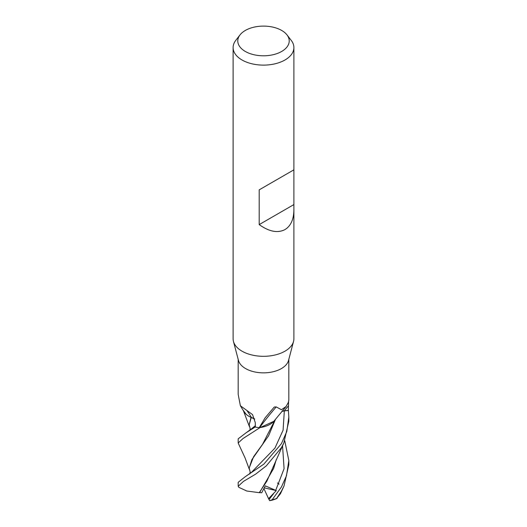 <?xml version="1.0" encoding="UTF-8"?>
<svg xmlns="http://www.w3.org/2000/svg" width="527" height="527" viewBox="0 0 527 527"><rect width="100%" height="100%" fill="white"/><g stroke="black" fill="none" stroke-linecap="round" stroke-linejoin="round"><path stroke-width="0.79" d="M293.895 209.891C293.763 219.436 290.792 225.997 284.995 229.568C277.742 233.342 269.139 231.689 259.198 224.601L259.198 189.858L293.895 169.826L293.895 338.762A30.395 17.549 180 0 1 293.552 341.404L288.539 360.422A25.329 14.624 180 0 1 281.411 368.564A25.329 14.624 180 0 1 255.595 372.121A25.329 14.624 180 0 1 238.461 360.422L233.448 341.404A30.395 17.549 180 0 1 233.105 338.762L233.105 47.568A30.395 17.549 180 0 1 235.753 40.401L240.022 34.887A25.718 14.848 180 0 1 245.318 30.454A25.718 14.848 180 0 1 286.978 34.887A25.718 14.848 180 0 1 281.681 51.448A25.718 14.848 180 0 1 248.915 53.181A25.718 14.848 180 0 1 240.022 34.887M238.171 359.328L238.171 394.308L240.371 405.75L252.538 414.584L255.252 422.542L255.364 427.068A25.329 14.624 180 0 0 259.251 427.634L265.18 417.753L274.284 407.009L276.234 406.903L281.411 409.716L286.108 406.482L288.401 402.299L288.829 400.019L288.829 359.328M293.552 341.404A30.395 17.549 180 0 1 284.995 351.173A30.395 17.549 180 0 1 254.021 355.435A30.395 17.549 180 0 1 233.448 341.404M286.978 34.887L291.247 40.401A30.395 17.549 180 0 1 293.895 47.568A30.395 17.549 180 0 1 284.995 59.979A30.395 17.549 180 0 1 251.866 63.78A30.395 17.549 180 0 1 233.105 47.568M254.679 418.972A10.303 5.949 0 0 0 251.412 417.536A428.609 158.508 128.3 0 0 247.031 410.731M251.412 417.536A20.942 12.088 180 0 1 243.777 411.337L240.371 405.75M288.612 401.31L288.341 410.362L284.284 410.829A10.303 5.949 0 0 0 282.031 411.251M286.108 406.482L274.277 420.777A20.942 12.088 180 0 1 259.58 427.608A3.425 1.976 0 0 0 259.251 427.634M259.58 427.608A436.468 402.747 28.6 0 1 276.234 406.903M293.592 170.004L259.198 189.858M293.592 204.746L259.198 224.601M249.264 469.195L245.009 457.792L238.171 442.996L243.006 438.536L259.883 427.693A25.329 14.624 180 0 1 255.173 427.028L246.32 432.621L238.171 438.826L238.171 442.93M284.771 440.875L288.829 460.585L286.477 475.749L281.411 487.014L272.156 499.761L269.633 500.65L268.559 498.667L276.286 490.611L265.252 485.835L261.767 492.732L258.994 492.633M276.543 498.549L281.411 491.177L284.033 485.927L280.476 493.7L276.543 498.549A25.329 14.624 180 0 1 272.156 499.761M281.411 443.681L263.79 464.188L245.279 476.678L238.171 482.337L238.171 486.013A25.329 14.624 180 0 0 238.178 486.269L243.553 481.322L255.582 474.188L266.313 465.861L281.411 447.667L283.816 443.023L288.829 421.238L288.829 417.094L286.787 431.547L281.411 443.681M251.339 428.965L255.332 425.704M250.397 429.729L249.199 424.802L251.247 417.496L254.712 419.07M277.446 482.969L279.066 484.135M249.199 424.578L251.03 417.371M243.224 410.316L246.155 414.301M284.033 485.927L288.829 464.715L288.829 460.585M283.5 443.681L266.886 481.125L259.264 492.679L246.761 491.012L238.85 487.33L238.171 486.269M259.501 492.719L273.618 468.477L276.286 459.511M275.68 490.42L284.079 468.687L282.551 445.73L284.079 468.687L275.68 490.42M251.359 472.469L274.929 448.134L283.085 430.197L284.33 410.935L288.381 410.474L288.829 417.094M281.905 411.396L284.33 410.935M250.457 473.2L249.199 468.121L251.886 459.649L268.586 435.796L275.509 419.222M275.259 419.538L262.558 444.314L253.592 456.718L249.199 467.969M259.883 427.693L273.796 421.35M268.559 498.667L263.895 488.529M277.011 498.47L272.795 500.004A23.3 13.452 180 0 1 269.633 500.65M276.286 490.611L264.244 487.844M284.284 410.829A425.296 392.431 28.6 0 1 288.361 405.922M269.066 499.477L273.48 493.839M293.895 169.826L293.895 47.568M250.015 428.853L250.048 430.302M251.346 428.958L246.326 432.621M249.311 426.356L243.487 410.928M249.199 424.802L249.192 424.4M250.088 472.278L249.739 473.977M251.366 472.462L245.279 476.678M249.199 468.121L249.199 467.765"/></g></svg>

